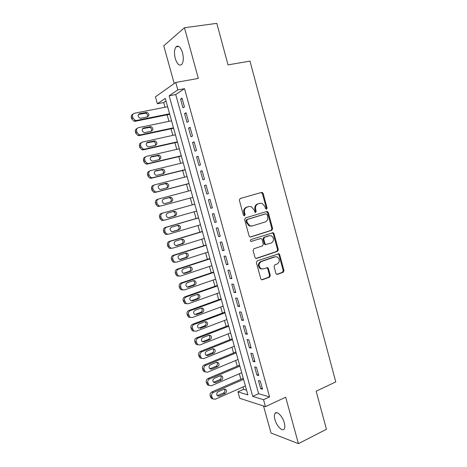 <?xml version="1.0" encoding="UTF-8"?>
<svg xmlns="http://www.w3.org/2000/svg" width="467" height="467" viewBox="0 0 467 467"><rect width="100%" height="100%" fill="white"/><g stroke="black" fill="none" stroke-linecap="round" stroke-linejoin="round"><path stroke-width="0.7" d="M266.517 209.175L267.071 207.973L263.154 193.461L262.273 192.451L261.613 192.422L240.178 198.504L239.349 200.244L243.389 215.042L244.498 215.76L245.076 214.54L244.556 212.631C244.054 209.864 244.936 208.008 247.195 207.056L248.993 206.531L251.304 206.648L254.007 209.823L255.099 212.409L255.612 212.438L256.179 211.224L255.665 209.333C255.169 206.595 256.033 204.756 258.245 203.822L260.014 203.303L262.221 203.402L264.941 206.583L265.449 208.463L266.517 209.175M266.067 209.163L266.342 208.124L262.425 193.636L261.111 192.562M244.06 215.766L244.375 214.68L243.856 212.771L244.556 212.631M255.163 212.432L255.461 211.37L254.947 209.485L255.665 209.333M284.31 422.833C282.623 416.225 276.68 410.359 274.981 413.47C274.217 414.76 274.199 416.786 274.935 419.559C276.569 426.027 282.488 432.045 284.263 428.893C285.016 427.614 285.028 425.6 284.31 422.833M182.527 52.765C180.577 46.963 178.4 45.001 175.995 46.863C174.273 49.444 174.028 53.331 175.265 58.521C177.191 64.3 179.375 66.256 181.809 64.382C183.513 61.854 183.753 57.978 182.527 52.765M275.909 273.428L276.592 274.31L277.427 274.368L283.2 272.302L283.971 270.551L279.68 254.667L278.957 253.75L257.194 260.849L256.383 262.629L260.802 278.817L261.473 279.692L262.361 279.762L269.506 277.205L270.3 275.431L268.432 268.56L267.737 267.667L263.347 268.846L261.053 268.677C258.344 266.079 258.444 263.692 261.357 261.526L275.156 256.803L277.275 256.932C280.031 259.459 279.978 261.829 277.118 264.042L274.841 264.83L274.059 266.593L275.909 273.428M263.546 399.705L265.466 406.64L239.734 398.31L237.925 391.842L247.878 394.895L165.295 98.397L157.373 103.762L155.429 96.827L175.738 82.443L177.81 89.927L169.159 95.782L252.717 396.378L263.546 399.705L269.582 396.927L184.523 88.689L177.81 89.927M175.738 82.443L198.341 78.427L184.447 27.728L216.805 23.35L228.019 64.878L249.991 61.124L335.773 381.907L316.165 391.212L326.445 429.272L298.413 443.65L285.687 397.201L265.466 406.64M271.847 230.278L272.629 228.55L268.297 212.508L267.468 211.528L266.768 211.493L245.473 217.908L244.65 219.665L249.115 236.016L249.886 236.962L250.691 237.02L271.847 230.278L271.105 230.383L271.887 228.661L267.562 212.648L266.429 211.598M274.006 233.64L278.314 249.606L277.538 251.339L256.541 258.444L255.694 258.385L254.976 257.469L253.073 250.516L253.89 248.742L262.524 245.899L263.33 244.148L262.08 239.565L261.322 238.619L260.533 238.573L250.948 241.445C250.189 240.762 250.207 240.126 250.989 239.548L273.23 232.694L274.006 233.64L273.259 233.739L277.567 249.67L278.314 249.606M263.54 406.016L271.018 433.014L298.413 443.65M184.447 27.728L163.759 45.789L174.209 83.523M184.447 106.925L182.025 98.158L180.554 99.097L182.971 107.819L184.447 106.925M188.475 121.496L186.064 112.757L184.576 113.627L186.981 122.319L188.475 121.496M192.497 136.02L190.087 127.31L188.58 128.104L190.98 136.767L192.497 136.02M196.496 150.497L194.097 141.816L192.573 142.534L194.967 151.168L196.496 150.497M200.489 164.915L198.096 156.27L196.554 156.912L198.936 165.516L200.489 164.915M204.464 179.293L202.077 170.677L200.518 171.243L202.894 179.818L204.464 179.293M208.422 193.618L206.046 185.031L204.476 185.527L206.84 194.074L208.422 193.618M212.374 207.897L210.004 199.339L208.41 199.765L210.769 208.282L212.374 207.897M216.309 222.129L213.95 213.594L212.339 213.95L214.692 222.438L216.309 222.129M220.231 236.308L217.879 227.808L216.25 228.089L218.597 236.547L220.231 236.308M224.137 250.44L221.796 241.97L220.155 242.18L222.485 250.616L224.137 250.44M228.036 264.526L225.695 256.085L224.037 256.225L226.367 264.631L228.036 264.526M231.918 278.565L229.589 270.148L227.914 270.224L230.231 278.601L231.918 278.565M235.782 292.558L233.465 284.17L231.772 284.175L234.084 292.523L235.782 292.558M239.641 306.504L237.329 298.144L235.625 298.08L237.925 306.399L239.641 306.504M243.488 320.403L241.182 312.073L239.46 311.938L241.754 320.228L243.488 320.403M247.317 334.255L245.017 325.948L243.278 325.75L245.566 334.016L247.317 334.255M251.135 348.061L248.847 339.783L247.09 339.515L249.372 347.757L251.135 348.061M254.941 361.82L252.659 353.572L250.89 353.239L253.161 361.446L254.941 361.82M258.73 375.538L256.459 367.313L254.673 366.91L256.938 375.094L258.73 375.538M184.523 88.689L175.72 94.556L258.63 393.699L269.582 396.927M258.444 380.541L260.703 388.702L262.512 389.204L260.247 381.008L258.444 380.541M166.024 101.012L163.713 102.547L165.026 107.258M167.139 114.835L168.955 121.344M171.039 128.81L172.872 135.383M174.921 142.739L176.771 149.376M178.791 156.626L180.659 163.322M182.65 170.461L184.535 177.221M186.496 184.255L188.399 191.073M190.332 198.008L192.246 204.867M194.167 211.767L196.058 218.544M198.002 225.508L199.864 232.187M201.82 239.209L203.653 245.776M205.626 252.857L207.43 259.325M209.42 266.464L211.195 272.833M213.203 280.031L214.948 286.294M216.974 293.55L218.69 299.715M220.733 307.023L222.42 313.088M224.475 320.455L226.139 326.421M228.211 333.847L229.846 339.713M231.93 347.191L233.541 352.959M235.642 360.495L237.224 366.169M239.338 373.758L240.89 379.332M243.021 386.974L243.669 389.291L246.553 390.138M243.669 389.291L237.925 391.842M163.713 102.547L157.373 103.762M175.72 94.556L169.159 95.782M258.63 393.699L252.717 396.378M180.554 99.097L182.194 98.782M184.576 113.627L186.21 113.294M188.58 128.104L190.209 127.754M192.573 142.534L194.19 142.161M196.554 156.912L198.166 156.527M200.518 171.243L202.123 170.84M204.476 185.527L206.07 185.107M210.769 208.282L212.351 207.827M214.692 222.438L216.262 221.971M218.597 236.547L220.161 236.063M222.485 250.616L224.043 250.108M226.367 264.631L227.919 264.112M230.231 278.601L231.778 278.063M234.084 292.523L235.619 291.968M237.925 306.399L239.454 305.827M241.754 320.228L243.278 319.644M245.566 334.016L247.084 333.415M249.372 347.757L250.878 347.133M253.161 361.446L254.661 360.81M256.938 375.094L258.432 374.446M260.703 388.702L262.185 388.03M254.947 209.485C254.457 206.747 255.315 204.914 257.527 203.98L259.29 203.466M243.856 212.771C243.354 210.01 244.235 208.159 246.488 207.208L248.281 206.683M250.166 237.055L271.105 230.383M267.077 214.499L266.009 213.793L247.329 219.449L246.751 220.675L247.3 222.689L249.851 225.783L252.338 225.935L265.069 221.988C267.258 221.025 268.105 219.186 267.614 216.478L267.077 214.499M265.425 213.898L266.009 213.793M251.509 226.081L249.139 225.9L246.594 222.812L246.045 220.803L246.623 219.583L265.274 213.927M255.91 258.467L276.785 251.404L277.567 249.67M260.207 238.614L251.059 241.486M271.356 242.992C274.281 240.756 274.292 238.368 271.409 235.829L269.389 235.718L264.526 237.289L263.727 239.034L264.97 243.611L265.717 244.539L271.356 242.992M265.77 244.667L264.982 244.62L264.234 243.686L262.997 239.122L263.791 237.382L268.648 235.812M273.259 233.739L272.261 232.724M275.483 256.716L275.156 256.803M262.156 268.998L260.323 268.712C257.615 266.114 257.72 263.738 260.627 261.573L274.409 256.856M261.643 279.768L268.764 277.217L269.558 275.448L267.69 268.595L266.826 267.632M276.727 274.368L282.442 272.325L283.212 270.58L278.927 254.725L278.04 253.75M169.585 113.785L136.481 120.451L135.313 120.422L132.961 118.11L132.552 116.662C132.225 114.876 132.856 113.738 134.443 113.242L167.624 106.75M169.731 114.31L135.261 121.268L134.093 121.245L131.752 118.939L131.344 117.503C131.017 115.863 131.554 114.748 132.967 114.158M147.303 116.913C148.004 115.18 147.449 113.936 145.646 113.189L138.401 114.438M140.958 118.186L147.356 116.902C149.522 115.402 149.37 113.884 146.912 112.337L139.662 113.586C137.479 115.063 137.613 116.592 140.053 118.169L140.958 118.186M173.49 127.818L140.549 134.84L139.265 134.794L137.041 132.535L136.638 131.093C136.306 129.312 136.936 128.162 138.518 127.654L171.541 120.807M173.613 128.262L139.306 135.582L138.028 135.541L135.815 133.293L135.407 131.857C135.08 130.159 135.658 129.032 137.14 128.466M151.22 131.204C152.02 129.505 151.524 128.238 149.738 127.415L142.528 128.699M145.004 132.523L151.372 131.174C153.497 129.709 153.38 128.197 151.022 126.633L143.708 127.94C141.565 129.382 141.664 130.9 144.005 132.494L145.004 132.523M177.384 141.805L144.601 149.177L143.211 149.113L141.11 146.912L140.707 145.476C140.374 143.696 140.999 142.546 142.575 142.015L175.44 134.817M177.483 142.161L143.34 149.849L141.956 149.784L139.867 147.595L139.458 146.165C139.131 144.402 139.75 143.258 141.314 142.727M155.108 145.459C156.019 143.783 155.581 142.493 153.806 141.594L146.656 142.914M149.031 146.819L155.371 145.4C157.467 143.964 157.379 142.464 155.108 140.888L147.747 142.248C145.634 143.655 145.704 145.167 147.951 146.772L149.031 146.819M181.272 155.75L148.64 163.468L147.146 163.38L145.167 161.238L144.764 159.807C144.431 158.033 145.056 156.877 146.62 156.328L179.328 148.78M181.348 156.019L147.362 164.069L145.873 163.981L143.9 161.851L143.497 160.426C143.171 158.663 143.789 157.507 145.354 156.965L145.576 156.854M158.967 159.667C160 158.027 159.632 156.714 157.858 155.727L150.783 157.07M153.048 161.062L159.358 159.574C161.419 158.173 161.36 156.678 159.177 155.091L151.763 156.509C149.685 157.887 149.726 159.387 151.892 160.998L153.048 161.062M185.142 169.644L152.668 177.711L151.08 177.606L149.207 175.516L148.804 174.092C148.477 172.323 149.096 171.155 150.654 170.595L183.204 162.703M185.195 169.83L151.366 178.236L149.784 178.131L147.922 176.059L147.519 174.64C147.198 172.883 147.811 171.722 149.364 171.161L149.854 170.945M162.79 173.835C163.964 172.235 163.666 170.893 161.891 169.819L154.916 171.167M157.052 175.253L163.333 173.701C165.365 172.329 165.33 170.84 163.234 169.252L155.774 170.718C153.731 172.072 153.742 173.561 155.815 175.178L157.052 175.253M188.995 183.496L156.678 191.902L155.003 191.779L153.234 189.748L152.832 188.329C152.505 186.567 153.118 185.393 154.676 184.815L187.069 176.573M189.024 183.601L155.365 192.363L153.696 192.235L151.933 190.221L151.536 188.808C151.209 187.051 151.822 185.884 153.369 185.306L154.145 185.014M166.556 187.973C167.91 186.426 167.694 185.055 165.913 183.858L164.676 183.782L159.078 185.212M161.045 189.404L167.291 187.787C169.293 186.432 169.282 184.961 167.268 183.362L166.024 183.286L159.767 184.879C157.758 186.21 157.747 187.687 159.737 189.31L161.045 189.404M160.677 206.052L192.848 197.319L160.677 206.052L158.92 205.906L157.245 203.933L156.848 202.52C156.521 200.757 157.134 199.578 158.681 198.983L190.921 190.402M170.198 202.1C171.827 200.647 171.733 199.234 169.912 197.85L168.61 197.763L163.292 199.181M159.346 206.437L157.595 206.291L155.931 204.336L155.529 202.923C155.207 201.172 155.815 199.999 157.356 199.409L158.441 199.059M165.02 203.507L171.237 201.82C173.204 200.489 173.222 199.024 171.284 197.424L169.976 197.331L163.748 198.995C161.769 200.308 161.734 201.773 163.648 203.396L165.02 203.507M194.757 204.167L161.331 213.46C159.796 214.067 159.189 215.246 159.516 216.997L159.912 218.398L161.483 220.301L163.31 220.471M196.677 211.061L164.658 220.15L162.825 219.98L161.249 218.071L160.846 216.659C160.525 214.902 161.133 213.717 162.668 213.104L194.762 204.184M168.523 217.634L173.782 216.145C175.715 214.838 175.75 213.39 173.893 211.802L172.848 211.633M168.984 217.558L175.172 215.807C177.11 214.499 177.145 213.045 175.283 211.446L173.917 211.335L167.717 213.069C165.767 214.353 165.715 215.812 167.554 217.435L168.832 217.593M198.557 217.82L165.289 227.464C163.765 228.089 163.164 229.274 163.485 231.019L163.882 232.42L165.371 234.265L167.268 234.452M200.495 224.773L168.634 234.2L166.731 234.014L165.236 232.157L164.833 230.751C164.512 228.999 165.114 227.808 166.649 227.184L198.586 217.92M172.189 231.638L177.688 230.021C179.585 228.731 179.643 227.295 177.857 225.701L177.098 225.508M172.936 231.568L179.095 229.752C181.003 228.456 181.056 227.015 179.264 225.415L177.839 225.292L171.669 227.09C169.755 228.357 169.679 229.805 171.447 231.428L172.545 231.638M202.351 231.434L169.235 241.427C167.717 242.064 167.122 243.254 167.443 244.994L167.84 246.389L169.247 248.187L171.208 248.386M204.301 238.444L172.592 248.205L170.624 248.006L169.206 246.202L168.809 244.801C168.488 243.05 169.089 241.853 170.613 241.211L202.398 231.614M175.925 245.578L181.575 243.844C183.449 242.577 183.525 241.147 181.803 239.559L181.214 239.367M176.87 245.525L183 243.646C184.879 242.367 184.955 240.931 183.227 239.338L181.751 239.203L175.615 241.065C173.724 242.32 173.631 243.756 175.335 245.373L176.24 245.613M206.128 245L173.169 255.338C171.663 255.992 171.068 257.189 171.389 258.928L171.78 260.317L173.117 262.057L175.137 262.279M208.095 252.069L176.538 262.168L174.512 261.946L173.169 260.195L172.772 258.8C172.451 257.054 173.047 255.852 174.565 255.192L206.204 245.263M179.684 259.465L185.457 257.626C187.302 256.371 187.395 254.953 185.732 253.365L185.265 253.19M180.793 259.442L186.893 257.498C188.744 256.231 188.837 254.807 187.174 253.213L185.65 253.067L179.538 254.994C177.682 256.237 177.571 257.661 179.211 259.273L180.793 259.442L179.929 259.518M209.893 258.525L177.092 269.202C175.592 269.879 174.997 271.082 175.318 272.81L175.709 274.199L176.981 275.886L179.048 276.12M211.878 265.653L180.466 276.079L178.388 275.845L177.116 274.147L176.719 272.751C176.398 271.012 176.993 269.803 178.505 269.126L209.992 258.864M183.455 273.306L189.322 271.368C191.137 270.119 191.248 268.712 189.649 267.13L189.281 266.972M184.704 273.306L190.775 271.298C192.602 270.049 192.708 268.63 191.102 267.042L189.538 266.885L183.455 268.875C181.622 270.107 181.5 271.525 183.076 273.131L184.704 273.306L183.619 273.353M213.647 272.004L181.003 283.025C179.503 283.714 178.919 284.923 179.235 286.65L179.626 288.034L180.834 289.674L182.825 289.96M215.649 279.19L184.383 289.943L182.258 289.698L181.05 288.046L180.653 286.656C180.332 284.923 180.927 283.708 182.428 283.014L213.769 272.424M187.232 287.094L193.175 285.057C194.967 283.825 195.089 282.424 193.542 280.848L193.262 280.708M188.604 287.129L194.646 285.057C196.444 283.819 196.566 282.407 195.019 280.83L193.408 280.661L187.36 282.71C185.551 283.93 185.411 285.343 186.934 286.942L188.604 287.129L187.308 287.123M217.394 285.442L184.897 296.802C183.408 297.502 182.825 298.717 183.14 300.444L184.675 303.416L186.596 303.748M219.408 292.681L188.294 303.766L186.117 303.503L184.576 300.52C184.255 298.787 184.844 297.567 186.339 296.86L217.529 285.944M191.009 300.836L197.016 298.705C198.779 297.479 198.919 296.084 197.424 294.519L197.214 294.408M192.492 300.906L198.504 298.769C200.273 297.543 200.413 296.142 198.913 294.566L197.272 294.391L191.248 296.504C189.468 297.712 189.316 299.119 190.787 300.707L192.492 300.906L191.021 300.83M221.125 298.833L188.779 310.532C187.296 311.25 186.718 312.47 187.033 314.192L188.51 317.111L190.355 317.484M223.156 306.136L192.182 317.537L189.97 317.268L188.487 314.332C188.166 312.604 188.75 311.378 190.238 310.654L221.282 299.411M194.78 314.524L200.845 312.306C202.585 311.092 202.731 309.703 201.295 308.144L201.149 308.062M196.362 314.635L202.345 312.441C204.097 311.22 204.242 309.825 202.795 308.255L201.119 308.068L195.124 310.251C193.367 311.454 193.204 312.849 194.622 314.431L194.879 314.495M224.843 312.184L192.649 324.215C191.178 324.95 190.594 326.176 190.91 327.892L192.34 330.764L194.114 331.167M226.886 319.539L196.064 331.266L193.817 330.986L192.381 328.103C192.065 326.375 192.643 325.143 194.126 324.407L225.024 312.843M198.545 328.173L204.657 325.867C206.373 324.658 206.537 323.275 205.141 321.722L205.06 321.675M200.22 328.324L206.18 326.065C207.903 324.851 208.066 323.462 206.665 321.903L204.955 321.71L198.989 323.946C197.255 325.149 197.08 326.532 198.452 328.108L198.72 328.114M228.55 325.493L196.508 337.857C195.043 338.604 194.465 339.836 194.78 341.552L196.158 344.372L197.868 344.809M230.61 332.907L199.934 344.95L197.646 344.664L196.263 341.826C195.947 340.104 196.525 338.867 198.002 338.114L228.754 326.229M202.304 341.768L208.463 339.381C210.156 338.178 210.325 336.806 208.977 335.259L208.953 335.242M204.067 341.967L209.998 339.643C211.697 338.435 211.872 337.051 210.518 335.504L208.778 335.3L202.841 337.606C201.131 338.797 200.944 340.174 202.275 341.745L204.067 341.967L202.555 341.692M232.239 338.762L200.355 351.453C198.889 352.217 198.317 353.455 198.633 355.159L199.964 357.938L201.621 358.399M234.323 346.228L203.787 358.586L201.47 358.294L200.133 355.504C199.818 353.788 200.396 352.544 201.861 351.774L232.467 339.567M206.058 355.317L212.252 352.854C213.909 351.674 214.102 350.314 212.829 348.773M207.903 355.562L213.804 353.18C215.48 351.972 215.666 350.6 214.353 349.053L212.59 348.849L206.677 351.213C204.995 352.404 204.797 353.776 206.081 355.334L207.903 355.562L206.373 355.224M235.923 351.984L204.184 365.001C202.731 365.784 202.158 367.021 202.474 368.732L203.764 371.463L205.363 371.942M238.018 359.502L207.628 372.181L205.287 371.884L203.991 369.134C203.676 367.424 204.248 366.175 205.708 365.392L236.174 352.871M209.806 368.819L216.028 366.28C217.645 365.141 217.861 363.799 216.688 362.258M211.726 369.111L217.599 366.671C219.257 365.468 219.443 364.102 218.171 362.567L216.384 362.357L210.506 364.78C208.842 365.965 208.632 367.331 209.881 368.883L211.726 369.111L210.179 368.708M239.594 365.165L208.002 378.509C206.554 379.303 205.988 380.552 206.303 382.251L207.552 384.942L209.105 385.438M241.708 372.742L211.458 385.73L209.088 385.427L207.838 382.724C207.523 381.014 208.089 379.759 209.543 378.959L239.863 366.128M213.547 382.28L219.799 379.659C221.364 378.562 221.609 377.243 220.529 375.702M215.532 382.619L221.381 380.115C223.016 378.918 223.214 377.558 221.983 376.028L220.173 375.818L214.318 378.299C212.678 379.484 212.462 380.844 213.67 382.385L215.532 382.619L213.974 382.152M243.254 378.305L211.814 391.971C210.372 392.782 209.806 394.031 210.121 395.73L211.329 398.38L212.841 398.894M245.379 385.935L215.275 399.232L212.882 398.929L211.668 396.267C211.358 394.562 211.925 393.302 213.366 392.49L243.546 379.344M217.278 395.689L223.553 392.998C225.076 391.936 225.339 390.634 224.347 389.104M219.332 396.08L225.147 393.518C226.764 392.321 226.974 390.967 225.771 389.449L223.944 389.233L218.118 391.778C216.495 392.957 216.274 394.317 217.447 395.847L219.332 396.08L217.75 395.549M266.342 208.124L267.071 207.973M244.375 214.68L245.076 214.54M255.461 211.37L256.179 211.224M257.527 203.98L258.245 203.822M246.488 207.208L247.195 207.056M262.425 193.636L263.154 193.461M250.312 237.067L250.691 237.02M267.562 212.648L268.297 212.508M271.887 228.661L272.629 228.55M246.623 219.583L247.329 219.449M246.045 220.803L246.751 220.675M246.594 222.812L247.3 222.689M276.785 251.404L277.538 251.339M255.992 258.485L256.541 258.444M259.81 238.666L260.533 238.573M251.228 241.521L251.52 241.486M263.791 237.382L264.526 237.289M262.997 239.122L263.727 239.034M264.234 243.686L264.97 243.611M260.627 261.573L261.357 261.526M267.69 268.595L268.432 268.56M269.558 275.448L270.3 275.431M268.764 277.217L269.506 277.205M261.654 279.774L262.361 279.762M278.927 254.725L279.68 254.667M283.212 270.58L283.971 270.551M282.442 272.325L283.2 272.302M276.779 274.386L277.427 274.368M136.481 120.451L135.261 121.268M132.552 116.662L131.344 117.503M132.961 118.11L131.752 118.939M138.425 114.433L139.662 113.586M144.805 113.177L146.072 112.325M140.549 134.84L139.306 135.582M136.638 131.093L135.407 131.857M137.041 132.535L135.815 133.293M142.575 128.641L143.708 127.94M148.81 127.392L150.088 126.615M144.601 149.177L143.34 149.849M140.707 145.476L139.458 146.165M141.11 146.912L139.867 147.595M146.766 142.791L147.747 142.248M152.797 141.559L154.092 140.853M148.64 163.468L147.362 164.069M144.764 159.807L143.497 160.426M145.167 161.238L143.9 161.851M150.964 156.9L151.763 156.509M156.766 155.68L158.085 155.044M152.668 177.711L151.366 178.236M148.804 174.092L147.519 174.64M149.207 175.516L147.922 176.059M155.172 170.975L155.774 170.718M160.73 169.755L162.061 169.188M156.678 191.902L155.365 192.363M152.832 188.329L151.536 188.808M153.234 189.748L151.933 190.221M159.375 185.025L159.767 184.879M164.676 183.782L166.024 183.286M156.848 202.52L155.529 202.923M157.245 203.933L155.931 204.336M168.61 197.763L169.976 197.331M162.668 213.104L161.331 213.46M160.846 216.659L159.516 216.997M161.249 218.071L159.912 218.398M173.782 216.145L175.172 215.807M166.649 227.184L165.289 227.464M164.833 230.751L163.485 231.019M165.236 232.157L163.882 232.42M177.688 230.021L179.095 229.752M170.613 241.211L169.235 241.427M168.809 244.801L167.443 244.994M169.206 246.202L167.84 246.389M181.575 243.844L183 243.646M174.565 255.192L173.169 255.338M172.772 258.8L171.389 258.928M173.169 260.195L171.78 260.317M185.457 257.626L186.893 257.498M178.505 269.126L177.092 269.202M176.719 272.751L175.318 272.81M177.116 274.147L175.709 274.199M189.322 271.368L190.775 271.298M182.428 283.014L181.003 283.025M180.653 286.656L179.235 286.65M181.05 288.046L179.626 288.034M193.175 285.057L194.646 285.057M186.339 296.86L184.897 296.802M184.576 300.52L183.14 300.444M184.967 301.904L183.531 301.822M197.016 298.705L198.504 298.769M190.238 310.654L188.779 310.532M188.487 314.332L187.033 314.192M188.878 315.71L187.419 315.564M200.845 312.306L202.345 312.441M194.126 324.407L192.649 324.215M192.381 328.103L190.91 327.892M192.772 329.474L191.301 329.258M204.657 325.867L206.18 326.065M198.002 338.114L196.508 337.857M196.263 341.826L194.78 341.552M196.654 343.192L195.165 342.912M208.463 339.381L209.998 339.643M201.861 351.774L200.355 351.453M200.133 355.504L198.633 355.159M200.524 356.87L199.018 356.519M212.252 352.854L213.804 353.18M205.708 365.392L204.184 365.001M203.991 369.134L202.474 368.732M204.377 370.494L202.859 370.086M216.028 366.28L217.599 366.671M209.543 378.959L208.002 378.509M207.838 382.724L206.303 382.251M208.224 384.078L206.683 383.6M219.799 379.659L221.381 380.115M213.366 392.49L211.814 391.971M211.668 396.267L210.121 395.73M212.053 397.615L210.5 397.078M223.553 392.998L225.147 393.518M274.981 413.47L276.668 412.67M175.995 46.863L178.826 46.443M261.549 192.626L262.273 192.451M266.733 211.668L267.468 211.528M249.139 225.9L249.851 225.783M264.982 244.62L265.717 244.539M272.483 232.794L273.23 232.694M260.323 268.712L261.053 268.677M266.996 267.702L267.737 267.667M278.204 253.809L278.957 253.75M135.313 120.422L134.093 121.245M145.646 113.189L146.912 112.337M139.265 134.794L138.028 135.541M149.738 127.415L151.022 126.633M143.211 149.113L141.956 149.784M153.806 141.594L155.108 140.888M147.146 163.38L145.873 163.981M157.858 155.727L159.177 155.091M151.08 177.606L149.784 178.131M161.891 169.819L163.234 169.252M155.003 191.779L153.696 192.235M165.913 183.858L167.268 183.362M158.92 205.906L157.595 206.291M169.912 197.85L171.284 197.424M162.825 219.98L161.483 220.301M173.893 211.802L175.283 211.446M166.731 234.014L165.371 234.265M177.857 225.701L179.264 225.415M170.624 248.006L169.247 248.187M181.803 239.559L183.227 239.338M174.512 261.946L173.117 262.057M185.732 253.365L187.174 253.213M178.388 275.845L176.981 275.886M189.649 267.13L191.102 267.042M182.258 289.698L180.834 289.674M193.542 280.848L195.019 280.83M186.117 303.503L184.675 303.416M197.424 294.519L198.913 294.566M189.97 317.268L188.51 317.111M201.295 308.144L202.795 308.255M193.817 330.986L192.34 330.764M205.141 321.722L206.665 321.903M197.646 344.664L196.158 344.372M208.977 335.259L210.518 335.504M201.47 358.294L199.964 357.938M212.864 348.761L214.353 349.053M205.287 371.884L203.764 371.463M216.793 362.24L218.171 362.567M209.088 385.427L207.552 384.942M220.693 375.678L221.983 376.028M212.882 398.929L211.329 398.38M224.58 389.075L225.771 389.449"/></g></svg>
